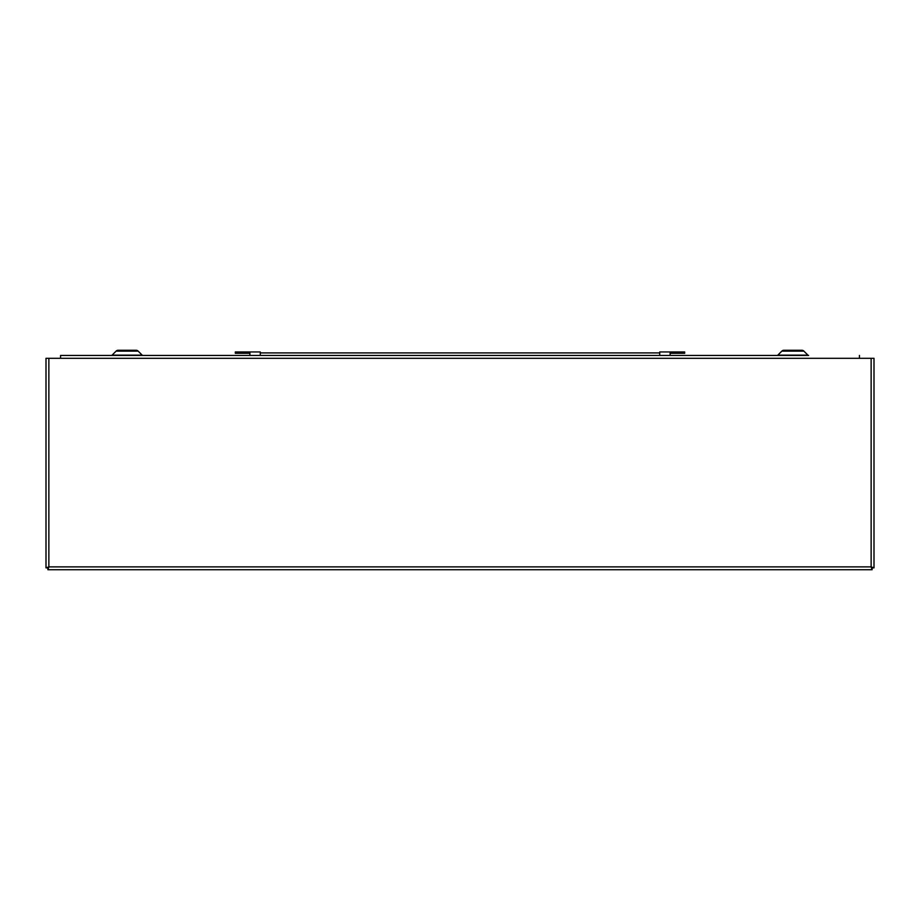 <?xml version="1.0" encoding="UTF-8"?>
<svg xmlns="http://www.w3.org/2000/svg" width="920" height="920" viewBox="0 0 920 920"><rect width="100%" height="100%" fill="white"/><g stroke="black" fill="none" stroke-linecap="round" stroke-linejoin="round"><path stroke-width="1.38" d="M788.704 350.255L783.909 350.255A2.898 2.898 0 0 0 781.862 351.106A2.898 2.898 0 0 1 783.909 350.255L801.826 350.255A2.898 2.898 0 0 1 803.873 351.106L781.862 351.106L777.803 355.154L807.921 355.154A1 1 0 0 0 808.622 355.442L60.559 355.442L60.559 358.305L46 358.305L46 567.847L48.864 566.881L47.897 569.745L872.102 569.745L871.136 566.881L874 567.847L874 358.305L859.441 358.305L859.441 355.442M781.862 351.106L777.803 355.154A1 1 0 0 1 777.101 355.442L808.622 355.442A1 1 0 0 1 807.921 355.154L803.873 351.106M777.101 355.442L670.116 355.442L670.116 353.28L684.687 353.28L684.687 351.957L659.72 351.957L659.72 355.442M138.138 351.106L116.127 351.106A2.898 2.898 0 0 1 118.174 350.255L136.091 350.255A2.898 2.898 0 0 1 138.138 351.106L142.197 355.154A1 1 0 0 0 142.899 355.442L249.883 355.442L249.883 351.957L260.279 351.957L260.279 355.442M122.969 350.255L118.174 350.255A2.898 2.898 0 0 0 116.127 351.106L112.079 355.154A1 1 0 0 1 111.377 355.442L142.899 355.442M60.559 355.442L111.377 355.442M872.102 569.745L872.102 567.847L871.136 566.881L872.102 567.847L874 567.847M46 567.847L47.897 567.847L48.864 566.881L47.897 567.847L47.897 569.745M801.826 350.255L797.03 350.255M136.091 350.255L131.296 350.255M659.72 352.912L260.279 352.912M249.883 351.957L235.313 351.957L235.313 353.28L249.883 353.28M670.116 351.957L670.116 353.28M112.079 355.154L142.197 355.154M859.441 358.305L60.559 358.305M48.864 358.305L48.864 566.881L871.136 566.881L871.136 358.305M248.699 353.28L248.699 351.957M249.573 351.957L249.573 353.28M670.427 353.28L670.427 351.957M671.301 351.957L671.301 353.28"/></g></svg>
